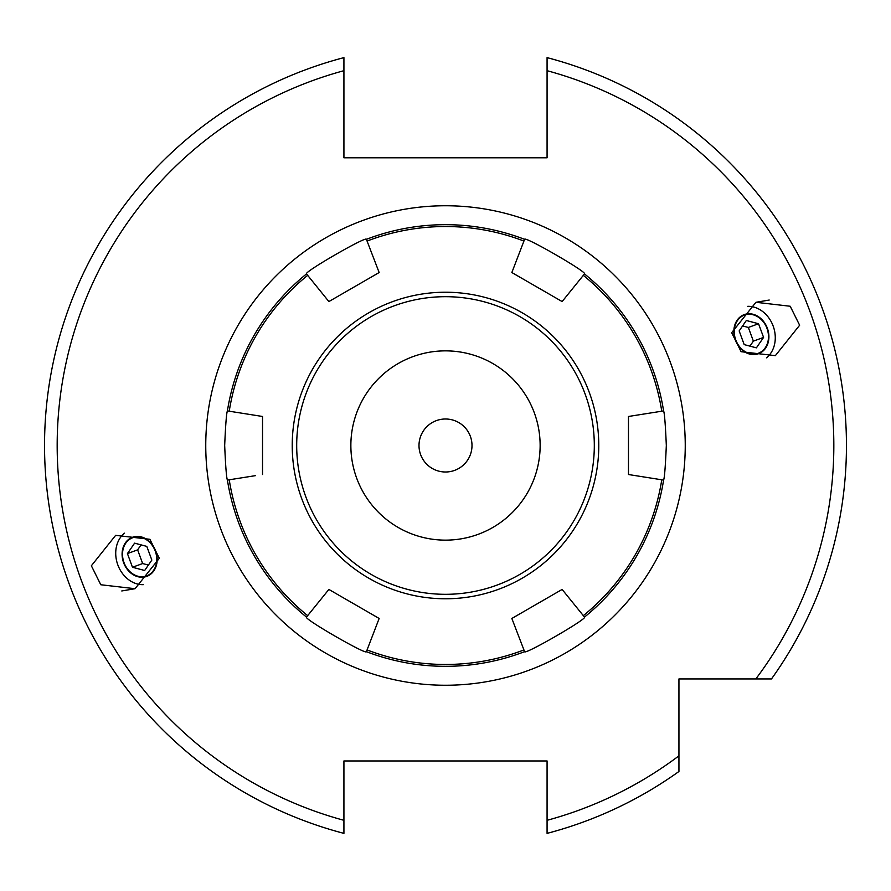<?xml version="1.0" encoding="UTF-8"?>
<svg xmlns="http://www.w3.org/2000/svg" width="891" height="891" viewBox="0 0 891 891"><rect width="100%" height="100%" fill="white"/><g stroke="black" fill="none" stroke-linecap="round" stroke-linejoin="round"><path stroke-width="1.34" d="M755.936 302.294L790.206 306.248L799.639 325.237L775.359 355.654L741.1 351.7L731.667 332.711L755.936 302.294L769.211 300.044M766.472 357.826A28.389 23.255 70 0 0 775.081 334.17A28.389 23.255 70 0 0 747.738 306.337M678.942 755.835A388.331 388.331 0 0 1 547.074 820.31L547.074 760.959L343.926 760.959L343.926 820.31A388.331 388.331 0 0 1 343.926 70.69L343.926 57.625A400.95 400.95 0 0 0 343.926 833.375L343.926 820.31L343.926 833.375A400.95 400.95 0 0 1 343.926 57.625L343.926 157.796L547.074 157.796L547.074 57.625A400.95 400.95 0 0 1 771.483 678.942L678.942 678.942L678.942 771.483A400.95 400.95 0 0 1 547.074 833.375L547.074 820.31L547.074 833.375A400.95 400.95 0 0 0 678.942 771.483M846.45 445.5A400.95 400.95 0 0 1 771.483 678.942L755.835 678.942A388.331 388.331 0 0 0 547.074 70.69L547.074 57.625M768.766 334.17A20.816 17.052 70 0 0 744.252 314.612A20.816 17.052 70 0 0 733.972 334.17A20.816 17.052 70 0 0 758.486 353.738A20.816 17.052 70 0 0 768.766 334.17M135.064 588.706L100.794 584.752L91.361 565.763L115.641 535.346L149.9 539.3L159.333 558.289L135.064 588.706L121.789 590.956M122.234 556.83A20.816 17.052 -110 0 0 146.748 576.388A20.816 17.052 -110 0 0 157.028 556.83A20.816 17.052 -110 0 0 132.514 537.262A20.816 17.052 -110 0 0 122.234 556.83M124.528 533.174A28.389 23.255 -110 0 0 115.919 556.83A28.389 23.255 -110 0 0 143.262 584.663M122.602 552.309A20.315 16.639 -110 0 0 137.916 576.232A20.315 16.639 -110 0 0 156.66 561.352A20.315 16.639 -110 0 0 141.346 537.429A20.315 16.639 -110 0 0 122.602 552.309M132.458 567.255L144.665 570.496L151.838 560.071L146.803 546.395L134.597 543.154L127.424 553.589L132.458 567.255L142.66 563.546L137.626 549.87L127.424 553.589M141.056 544.869L137.626 549.87M142.66 563.546L148.407 565.072M768.398 338.691A20.315 16.639 70 0 0 753.084 314.768A20.315 16.639 70 0 0 734.34 329.648A20.315 16.639 70 0 0 749.654 353.571A20.315 16.639 70 0 0 768.398 338.691M758.542 323.745L746.335 320.504L739.162 330.929L744.197 344.605L756.403 347.846L763.576 337.411L758.542 323.745L748.34 327.454L753.374 341.13L763.576 337.411M749.944 346.131L753.374 341.13M748.34 327.454L742.593 325.928M493.469 363.918A94.635 94.635 0 0 1 527.082 493.469A94.635 94.635 0 0 1 397.531 527.082A94.635 94.635 0 0 1 363.918 397.531A94.635 94.635 0 0 1 493.469 363.918M458.932 422.657A26.496 26.496 0 0 1 468.343 458.932A26.496 26.496 0 0 1 432.068 468.343A26.496 26.496 0 0 1 422.657 432.068A26.496 26.496 0 0 1 458.932 422.657M350.865 445.5A94.635 94.635 0 0 1 445.5 350.865A94.635 94.635 0 0 1 540.135 445.5A94.635 94.635 0 0 1 445.5 540.135A94.635 94.635 0 0 1 350.865 445.5M262.533 474.524L262.533 416.476L227.405 410.918C226.503 412.867 225.59 424.406 224.677 445.5C225.59 466.594 226.503 478.122 227.405 480.082L255.505 475.638M328.879 589.441L306.504 617.084C302.951 618.443 366.947 655.408 366.401 651.666L379.154 618.465L328.879 589.441M511.846 618.465L524.599 651.666C523.997 655.42 588.004 618.477 584.496 617.084L562.121 589.441L511.846 618.465M628.467 474.524L663.595 480.082C664.497 478.133 665.41 466.594 666.323 445.5C665.41 424.406 664.497 412.878 663.595 410.918L628.467 416.476L628.467 474.524M366.401 239.334C367.003 235.58 302.996 272.523 306.504 273.916L328.879 301.559L379.154 272.535L366.401 239.334A220.823 220.823 0 0 1 524.599 239.334L511.846 272.535L562.121 301.559L584.496 273.916C588.049 272.557 524.053 235.592 524.599 239.334L523.93 241.06A218.974 218.974 0 0 0 367.07 241.06L366.401 239.334A220.823 220.823 0 0 1 524.599 239.334M584.496 273.916A220.823 220.823 0 0 1 663.595 410.918L661.768 411.208A218.974 218.974 0 0 0 583.338 275.352L584.496 273.916A220.823 220.823 0 0 1 663.595 410.918M227.405 410.918A220.823 220.823 0 0 1 306.504 273.916L307.662 275.352A218.974 218.974 0 0 0 229.232 411.208L227.405 410.918A220.823 220.823 0 0 1 306.504 273.916M306.504 617.084A220.823 220.823 0 0 1 227.405 480.082L229.232 479.792A218.974 218.974 0 0 0 307.662 615.648L306.504 617.084A220.823 220.823 0 0 1 227.405 480.082M524.599 651.666A220.823 220.823 0 0 1 366.401 651.666L367.07 649.94A218.974 218.974 0 0 0 523.93 649.94L524.599 651.666A220.823 220.823 0 0 1 366.401 651.666M663.595 480.082A220.823 220.823 0 0 1 584.496 617.084L583.338 615.648A218.974 218.974 0 0 0 661.768 479.792L663.595 480.082A220.823 220.823 0 0 1 584.496 617.084M635.495 415.362L628.467 416.476M566.598 594.976L562.121 589.441M374.354 615.692L379.154 618.465L376.603 625.103M516.646 275.308L511.846 272.535L514.397 265.897M445.5 685.246A239.746 239.746 0 0 0 685.246 445.5A239.746 239.746 0 0 0 445.5 205.754A239.746 239.746 0 0 0 205.754 445.5A239.746 239.746 0 0 0 445.5 685.246M594.308 445.5A148.808 148.808 0 0 1 445.5 594.308A148.808 148.808 0 0 1 296.692 445.5A148.808 148.808 0 0 1 445.5 296.692A148.808 148.808 0 0 1 594.308 445.5M598.774 445.5A153.274 153.274 0 0 1 445.5 598.774A153.274 153.274 0 0 1 292.226 445.5A153.274 153.274 0 0 1 445.5 292.226A153.274 153.274 0 0 1 598.774 445.5"/></g></svg>
